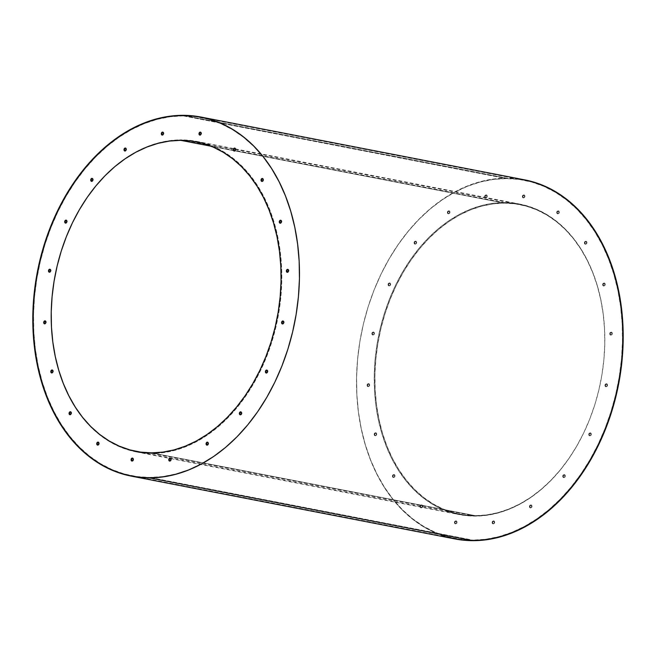 <?xml version="1.0" encoding="UTF-8"?>
<svg xmlns="http://www.w3.org/2000/svg" width="656" height="656" viewBox="0 0 656 656"><rect width="100%" height="100%" fill="white"/><g stroke="black" fill="none" stroke-linecap="round" stroke-linejoin="round"><path stroke-width="0.49" stroke-dasharray="3.28 2.46" d="M524.693 179.867A182.893 131.118 -79 0 0 506.67 178.137L182.958 115.325L506.67 178.137L493.624 179.006L480.545 181.605L467.548 185.927L454.772 191.913L442.333 199.514L430.344 208.649L418.938 219.243L408.212 231.183L398.274 244.36L389.213 258.644L381.12 273.905L374.084 289.977L368.155 306.729L363.399 323.982L359.865 341.579L357.594 359.275L356.585 376.995L356.856 394.543L358.406 411.755L361.218 428.458L365.269 444.497L370.509 459.717L376.905 473.968L384.375 487.121L392.862 499.036L402.284 509.614L412.534 518.732L423.538 526.325L435.174 532.311L447.326 536.624L459.897 539.232L472.746 540.109L149.716 477.429A182.384 130.757 101 0 1 131.749 475.707A182.384 130.757 101 0 1 36.039 284.146A182.384 130.757 101 0 1 183.254 115.891L506.284 178.571A182.384 130.757 -79 0 0 359.062 346.827A182.384 130.757 -79 0 0 454.772 538.387A182.384 130.757 -79 0 0 472.746 540.109L485.752 539.248L498.798 536.649L511.762 532.344L524.505 526.374L536.911 518.789L548.859 509.679L560.24 499.118L570.933 487.203L580.847 474.067L589.883 459.823L597.944 444.604L604.971 428.573L610.884 411.87L615.623 394.666L619.149 377.118L621.429 359.398L622.437 341.686L622.167 324.13L620.617 306.926L617.804 290.214L613.754 274.175L608.514 258.956L602.126 244.704L594.648 231.56L586.161 219.645L576.747 209.067L566.489 199.941L555.484 192.356L543.857 186.37L531.696 182.056L519.134 179.449L506.284 178.571L493.271 179.432L480.225 182.032L467.269 186.337L454.526 192.306L442.119 199.883L430.164 209.002L418.79 219.563L408.089 231.47L398.176 244.614L389.147 258.858L381.079 274.069L374.051 290.108L368.147 306.803L363.399 324.015L359.873 341.563L357.577 359.349L356.561 377.11L356.839 394.707L358.389 411.968L361.21 428.721L365.269 444.801L370.525 460.061L376.938 474.354L384.432 487.539L392.944 499.495L402.382 510.089L412.673 519.24L423.702 526.858L435.363 532.852L447.556 537.182M504.357 203.139A157.661 113.029 -79 0 0 377.093 348.59A157.661 113.029 -79 0 0 459.823 514.181A157.661 113.029 -79 0 0 475.362 515.673L151.643 452.861L475.362 515.673A157.661 113.029 -79 0 0 602.626 370.222A157.661 113.029 -79 0 0 519.888 204.631A157.661 113.029 -79 0 0 504.357 203.139L211.142 146.247L504.357 203.139L515.46 203.893L526.325 206.156L536.829 209.887L546.891 215.053L556.395 221.613L565.267 229.502L573.41 238.645L580.74 248.944L587.202 260.309L592.729 272.634L597.263 285.786L600.757 299.653L603.192 314.093L604.529 328.976L604.766 344.146L603.897 359.463L601.921 374.773L598.871 389.943L594.779 404.818L589.662 419.258L583.594 433.116L576.624 446.269L568.809 458.585L560.24 469.942L550.999 480.233L541.159 489.368L530.827 497.248L520.101 503.8L509.089 508.958L497.888 512.68L486.604 514.927L475.362 515.673L464.251 514.919L453.394 512.664L442.882 508.933L432.829 503.759L423.317 497.199L414.453 489.31L406.31 480.167L398.971 469.868L392.509 458.503L386.983 446.178L382.456 433.026L378.955 419.159L376.528 404.719L375.183 389.844L374.953 374.674L375.822 359.357L377.79 344.039L380.841 328.869L384.941 313.994L390.049 299.554L396.117 285.696L403.096 272.543L410.902 260.227L419.471 248.87L428.721 238.579L438.552 229.444L448.884 221.564L459.61 215.012L470.631 209.854L481.832 206.132L493.107 203.885L504.357 203.139M415.043 244.114A1.517 1.082 101 0 1 414.895 244.098A1.517 1.082 101 0 1 414.1 242.507A1.517 1.082 101 0 1 415.322 241.113L415.666 241.178A1.517 1.082 -79 0 0 414.444 242.581A1.517 1.082 -79 0 0 415.24 244.163A1.517 1.082 -79 0 0 415.396 244.18L414.313 243.671L414.092 242.613L415.322 241.113L416.281 242.613L415.396 244.18A1.517 1.082 -79 0 0 416.617 242.786A1.517 1.082 -79 0 0 415.822 241.195A1.517 1.082 -79 0 0 415.666 241.178L415.322 241.113A1.517 1.082 101 0 1 415.478 241.129A1.517 1.082 101 0 1 416.265 242.72A1.517 1.082 101 0 1 415.043 244.114M448.343 213.782A1.517 1.082 101 0 1 448.196 213.766A1.517 1.082 101 0 1 447.4 212.175A1.517 1.082 101 0 1 448.622 210.781L448.966 210.847A1.517 1.082 -79 0 0 447.745 212.249A1.517 1.082 -79 0 0 448.54 213.831A1.517 1.082 -79 0 0 448.688 213.848L447.605 213.339L447.384 212.282L448.622 210.781L449.573 212.282L448.688 213.848A1.517 1.082 -79 0 0 449.909 212.454A1.517 1.082 -79 0 0 449.114 210.863A1.517 1.082 -79 0 0 448.966 210.847L448.622 210.781A1.517 1.082 101 0 1 448.77 210.797A1.517 1.082 101 0 1 449.565 212.388A1.517 1.082 101 0 1 448.343 213.782M485.653 197.841A1.517 1.082 101 0 1 485.506 197.833A1.517 1.082 101 0 1 484.71 196.242A1.517 1.082 101 0 1 485.932 194.84L486.276 194.914A1.517 1.082 -79 0 0 485.055 196.308A1.517 1.082 -79 0 0 485.85 197.899A1.517 1.082 -79 0 0 485.998 197.915L484.923 197.407L484.702 196.341L485.932 194.84L486.891 196.341L485.998 197.915A1.517 1.082 -79 0 0 487.219 196.513A1.517 1.082 -79 0 0 486.424 194.922A1.517 1.082 -79 0 0 486.276 194.914L485.932 194.84A1.517 1.082 101 0 1 486.08 194.857A1.517 1.082 101 0 1 486.875 196.447A1.517 1.082 101 0 1 485.653 197.841M523.332 197.858A1.517 1.082 101 0 1 523.185 197.85A1.517 1.082 101 0 1 522.389 196.259A1.517 1.082 101 0 1 523.611 194.865L523.955 194.93A1.517 1.082 -79 0 0 522.734 196.324A1.517 1.082 -79 0 0 523.529 197.915A1.517 1.082 -79 0 0 523.677 197.932L522.594 197.423L522.373 196.357L523.611 194.865L524.562 196.365L523.677 197.932A1.517 1.082 -79 0 0 524.898 196.529A1.517 1.082 -79 0 0 524.103 194.947A1.517 1.082 -79 0 0 523.955 194.93L523.611 194.865A1.517 1.082 101 0 1 523.759 194.873A1.517 1.082 101 0 1 524.554 196.464A1.517 1.082 101 0 1 523.332 197.858M557.682 213.831A1.517 1.082 101 0 1 557.534 213.815A1.517 1.082 101 0 1 556.739 212.232A1.517 1.082 101 0 1 557.961 210.83L558.305 210.896A1.517 1.082 -79 0 0 557.083 212.298A1.517 1.082 -79 0 0 557.879 213.889A1.517 1.082 -79 0 0 558.026 213.897L556.952 213.397L556.731 212.331L557.961 210.83L558.92 212.331L558.026 213.897A1.517 1.082 -79 0 0 559.248 212.503A1.517 1.082 -79 0 0 558.453 210.912A1.517 1.082 -79 0 0 558.305 210.896L557.961 210.83A1.517 1.082 101 0 1 558.108 210.847A1.517 1.082 101 0 1 558.904 212.437A1.517 1.082 101 0 1 557.682 213.831M585.349 244.196A1.517 1.082 101 0 1 585.201 244.18A1.517 1.082 101 0 1 584.406 242.589A1.517 1.082 101 0 1 585.628 241.195L585.972 241.26A1.517 1.082 -79 0 0 584.75 242.654A1.517 1.082 -79 0 0 585.546 244.245A1.517 1.082 -79 0 0 585.693 244.262L584.619 243.753L584.389 242.695L585.628 241.195L586.579 242.695L585.693 244.262A1.517 1.082 -79 0 0 586.915 242.868A1.517 1.082 -79 0 0 586.12 241.277A1.517 1.082 -79 0 0 585.972 241.26L585.628 241.195A1.517 1.082 101 0 1 585.775 241.211A1.517 1.082 101 0 1 586.571 242.794A1.517 1.082 101 0 1 585.349 244.196M603.618 285.975A1.517 1.082 101 0 1 603.471 285.959A1.517 1.082 101 0 1 602.675 284.368A1.517 1.082 101 0 1 603.897 282.974L604.242 283.039A1.517 1.082 -79 0 0 603.02 284.433A1.517 1.082 -79 0 0 603.815 286.024A1.517 1.082 -79 0 0 603.963 286.041L602.889 285.532L602.667 284.474L603.897 282.974L604.857 284.474L603.963 286.041A1.517 1.082 -79 0 0 605.185 284.647A1.517 1.082 -79 0 0 604.389 283.056A1.517 1.082 -79 0 0 604.242 283.039L603.897 282.974A1.517 1.082 101 0 1 604.045 282.99A1.517 1.082 101 0 1 604.84 284.573A1.517 1.082 101 0 1 603.618 285.975M389.024 285.877A1.517 1.082 101 0 1 388.877 285.86A1.517 1.082 101 0 1 388.081 284.269A1.517 1.082 101 0 1 389.303 282.875L389.648 282.941A1.517 1.082 -79 0 0 388.426 284.335A1.517 1.082 -79 0 0 389.221 285.926A1.517 1.082 -79 0 0 389.369 285.942L388.295 285.434L388.073 284.376L389.303 282.875L390.263 284.376L389.369 285.942A1.517 1.082 -79 0 0 390.591 284.54A1.517 1.082 -79 0 0 389.795 282.957A1.517 1.082 -79 0 0 389.648 282.941L389.303 282.875A1.517 1.082 101 0 1 389.451 282.884A1.517 1.082 101 0 1 390.246 284.474A1.517 1.082 101 0 1 389.024 285.877M372.829 334.97A1.517 1.082 101 0 1 372.682 334.954A1.517 1.082 101 0 1 371.886 333.363A1.517 1.082 101 0 1 373.108 331.969L373.453 332.034A1.517 1.082 -79 0 0 372.231 333.437A1.517 1.082 -79 0 0 373.026 335.019A1.517 1.082 -79 0 0 373.174 335.036L372.091 334.527L371.87 333.469L373.108 331.969L374.059 333.469L373.174 335.036A1.517 1.082 -79 0 0 374.396 333.642A1.517 1.082 -79 0 0 373.6 332.051A1.517 1.082 -79 0 0 373.453 332.034L373.108 331.969A1.517 1.082 101 0 1 373.256 331.985A1.517 1.082 101 0 1 374.051 333.576A1.517 1.082 101 0 1 372.829 334.97M368.041 386.597A1.517 1.082 101 0 1 367.893 386.581A1.517 1.082 101 0 1 367.098 384.998A1.517 1.082 101 0 1 368.319 383.596L368.664 383.662A1.517 1.082 -79 0 0 367.442 385.064A1.517 1.082 -79 0 0 368.237 386.655A1.517 1.082 -79 0 0 368.385 386.663L367.303 386.163L367.081 385.097L368.319 383.596L369.271 385.097L368.385 386.663A1.517 1.082 -79 0 0 369.607 385.269A1.517 1.082 -79 0 0 368.811 383.678A1.517 1.082 -79 0 0 368.664 383.662L368.319 383.596A1.517 1.082 101 0 1 368.467 383.612A1.517 1.082 101 0 1 369.262 385.203A1.517 1.082 101 0 1 368.041 386.597M375.125 435.707A1.517 1.082 101 0 1 374.978 435.691A1.517 1.082 101 0 1 374.182 434.1A1.517 1.082 101 0 1 375.404 432.706L375.749 432.771A1.517 1.082 -79 0 0 374.527 434.165A1.517 1.082 -79 0 0 375.322 435.756A1.517 1.082 -79 0 0 375.47 435.773L374.396 435.264L374.174 434.206L375.404 432.706L376.364 434.206L375.47 435.773A1.517 1.082 -79 0 0 376.692 434.379A1.517 1.082 -79 0 0 375.896 432.788A1.517 1.082 -79 0 0 375.749 432.771L375.404 432.706A1.517 1.082 101 0 1 375.552 432.722A1.517 1.082 101 0 1 376.347 434.313A1.517 1.082 101 0 1 375.125 435.707M393.395 477.486A1.517 1.082 101 0 1 393.247 477.47A1.517 1.082 101 0 1 392.452 475.879A1.517 1.082 101 0 1 393.674 474.485L394.018 474.55A1.517 1.082 -79 0 0 392.796 475.953A1.517 1.082 -79 0 0 393.592 477.535A1.517 1.082 -79 0 0 393.739 477.552L392.665 477.043L392.444 475.985L393.674 474.485L394.633 475.985L393.739 477.552A1.517 1.082 -79 0 0 394.961 476.158A1.517 1.082 -79 0 0 394.174 474.567A1.517 1.082 -79 0 0 394.018 474.55L393.674 474.485A1.517 1.082 101 0 1 393.821 474.501A1.517 1.082 101 0 1 394.617 476.092A1.517 1.082 101 0 1 393.395 477.486M421.062 507.851A1.517 1.082 101 0 1 420.914 507.834A1.517 1.082 101 0 1 420.119 506.243A1.517 1.082 101 0 1 421.341 504.849L421.685 504.915A1.517 1.082 -79 0 0 420.463 506.309A1.517 1.082 -79 0 0 421.259 507.9A1.517 1.082 -79 0 0 421.406 507.916L420.332 507.408L420.111 506.342L421.341 504.849L422.3 506.35L421.406 507.916A1.517 1.082 -79 0 0 422.628 506.514A1.517 1.082 -79 0 0 421.833 504.931A1.517 1.082 -79 0 0 421.685 504.915L421.341 504.849A1.517 1.082 101 0 1 421.488 504.858A1.517 1.082 101 0 1 422.284 506.448A1.517 1.082 101 0 1 421.062 507.851M455.412 523.816A1.517 1.082 101 0 1 455.264 523.8A1.517 1.082 101 0 1 454.469 522.217A1.517 1.082 101 0 1 455.69 520.815L456.035 520.88A1.517 1.082 -79 0 0 454.821 522.283A1.517 1.082 -79 0 0 455.608 523.873A1.517 1.082 -79 0 0 455.764 523.882L454.682 523.381L454.46 522.315L455.69 520.815L456.65 522.315L455.764 523.882A1.517 1.082 -79 0 0 456.986 522.488A1.517 1.082 -79 0 0 456.191 520.897A1.517 1.082 -79 0 0 456.035 520.88L455.69 520.815A1.517 1.082 101 0 1 455.846 520.831A1.517 1.082 101 0 1 456.633 522.422A1.517 1.082 101 0 1 455.412 523.816M493.091 523.832A1.517 1.082 101 0 1 492.943 523.824A1.517 1.082 101 0 1 492.148 522.233A1.517 1.082 101 0 1 493.369 520.831L493.714 520.905A1.517 1.082 -79 0 0 492.492 522.299A1.517 1.082 -79 0 0 493.287 523.89A1.517 1.082 -79 0 0 493.435 523.898L492.361 523.398L492.139 522.332L493.369 520.831L494.329 522.332L493.435 523.898A1.517 1.082 -79 0 0 494.657 522.504A1.517 1.082 -79 0 0 493.861 520.913A1.517 1.082 -79 0 0 493.714 520.905L493.369 520.831A1.517 1.082 101 0 1 493.517 520.848A1.517 1.082 101 0 1 494.312 522.438A1.517 1.082 101 0 1 493.091 523.832M530.401 507.9A1.517 1.082 101 0 1 530.253 507.883A1.517 1.082 101 0 1 529.458 506.293A1.517 1.082 101 0 1 530.679 504.899L531.024 504.964A1.517 1.082 -79 0 0 529.802 506.358A1.517 1.082 -79 0 0 530.597 507.949A1.517 1.082 -79 0 0 530.753 507.965L529.671 507.457L529.449 506.399L530.679 504.899L531.639 506.399L530.753 507.965A1.517 1.082 -79 0 0 531.967 506.571A1.517 1.082 -79 0 0 531.18 504.981A1.517 1.082 -79 0 0 531.024 504.964L530.679 504.899A1.517 1.082 101 0 1 530.835 504.915A1.517 1.082 101 0 1 531.622 506.498A1.517 1.082 101 0 1 530.401 507.9M563.701 477.568A1.517 1.082 101 0 1 563.553 477.552A1.517 1.082 101 0 1 562.758 475.961A1.517 1.082 101 0 1 563.98 474.567L564.324 474.632A1.517 1.082 -79 0 0 563.102 476.026A1.517 1.082 -79 0 0 563.898 477.617A1.517 1.082 -79 0 0 564.045 477.634L562.963 477.125L562.741 476.067L563.98 474.567L564.931 476.067L564.045 477.634A1.517 1.082 -79 0 0 565.267 476.231A1.517 1.082 -79 0 0 564.472 474.649A1.517 1.082 -79 0 0 564.324 474.632L563.98 474.567A1.517 1.082 101 0 1 564.127 474.575A1.517 1.082 101 0 1 564.923 476.166A1.517 1.082 101 0 1 563.701 477.568M589.719 435.805A1.517 1.082 101 0 1 589.572 435.789A1.517 1.082 101 0 1 588.776 434.198A1.517 1.082 101 0 1 589.998 432.804L590.343 432.87A1.517 1.082 -79 0 0 589.121 434.272A1.517 1.082 -79 0 0 589.916 435.863A1.517 1.082 -79 0 0 590.064 435.871L588.99 435.363L588.768 434.305L589.998 432.804L590.958 434.305L590.064 435.871A1.517 1.082 -79 0 0 591.286 434.477A1.517 1.082 -79 0 0 590.49 432.886A1.517 1.082 -79 0 0 590.343 432.87L589.998 432.804A1.517 1.082 101 0 1 590.146 432.821A1.517 1.082 101 0 1 590.941 434.411A1.517 1.082 101 0 1 589.719 435.805M605.914 386.712A1.517 1.082 101 0 1 605.767 386.696A1.517 1.082 101 0 1 604.971 385.105A1.517 1.082 101 0 1 606.193 383.711L606.538 383.776A1.517 1.082 -79 0 0 605.316 385.17A1.517 1.082 -79 0 0 606.111 386.761A1.517 1.082 -79 0 0 606.267 386.778L605.185 386.269L604.963 385.211L606.193 383.711L607.153 385.211L606.267 386.778A1.517 1.082 -79 0 0 607.489 385.384A1.517 1.082 -79 0 0 606.693 383.793A1.517 1.082 -79 0 0 606.538 383.776L606.193 383.711A1.517 1.082 101 0 1 606.349 383.727A1.517 1.082 101 0 1 607.136 385.31A1.517 1.082 101 0 1 605.914 386.712M610.703 335.077A1.517 1.082 101 0 1 610.556 335.068A1.517 1.082 101 0 1 609.76 333.478A1.517 1.082 101 0 1 610.982 332.084L611.335 332.149A1.517 1.082 -79 0 0 610.113 333.543A1.517 1.082 -79 0 0 610.9 335.134A1.517 1.082 -79 0 0 611.056 335.15L609.973 334.642L609.752 333.576L610.982 332.084L611.941 333.584L611.056 335.15A1.517 1.082 -79 0 0 612.278 333.748A1.517 1.082 -79 0 0 611.482 332.157A1.517 1.082 -79 0 0 611.335 332.149L610.982 332.084A1.517 1.082 101 0 1 611.138 332.092A1.517 1.082 101 0 1 611.925 333.683A1.517 1.082 101 0 1 610.703 335.077M91.701 181.368A1.517 1.082 -79 0 0 91.873 181.425A1.517 1.082 -79 0 0 92.02 181.433L91.61 181.318M92.299 178.432A1.517 1.082 -79 0 0 92.275 178.432L93.259 179.933L92.02 181.433A1.517 1.082 -79 0 0 93.242 180.039A1.517 1.082 -79 0 0 92.447 178.448A1.517 1.082 -79 0 0 92.299 178.432L91.873 178.547M125.001 151.036A1.517 1.082 -79 0 0 125.165 151.085A1.517 1.082 -79 0 0 125.321 151.101L124.911 150.987M125.599 148.1A1.517 1.082 -79 0 0 125.567 148.1L126.551 149.601L125.321 151.101A1.517 1.082 -79 0 0 126.542 149.707A1.517 1.082 -79 0 0 125.747 148.117A1.517 1.082 -79 0 0 125.599 148.1L125.165 148.215M162.311 135.095A1.517 1.082 -79 0 0 162.483 135.152A1.517 1.082 -79 0 0 162.631 135.169L162.221 135.054M162.909 132.168A1.517 1.082 -79 0 0 162.885 132.168L163.861 133.668L162.631 135.169A1.517 1.082 -79 0 0 163.852 133.767A1.517 1.082 -79 0 0 163.057 132.176A1.517 1.082 -79 0 0 162.909 132.168L162.483 132.282M199.99 135.111A1.517 1.082 -79 0 0 200.154 135.169A1.517 1.082 -79 0 0 200.31 135.185L199.9 135.07M200.588 132.184A1.517 1.082 -79 0 0 200.556 132.184L201.54 133.685L200.31 135.185A1.517 1.082 -79 0 0 201.531 133.783A1.517 1.082 -79 0 0 200.736 132.2A1.517 1.082 -79 0 0 200.588 132.184L200.154 132.299M234.34 151.085A1.517 1.082 -79 0 0 234.512 151.142A1.517 1.082 -79 0 0 234.659 151.151L234.249 151.036M234.504 148.264L234.938 148.149A1.517 1.082 -79 0 0 234.914 148.158M262.17 178.629L262.605 178.514A1.517 1.082 -79 0 0 262.572 178.514L263.556 180.015L263.138 181.072L261.982 181.45A1.517 1.082 -79 0 0 262.179 181.499A1.517 1.082 -79 0 0 262.326 181.515L261.916 181.4M280.276 223.229A1.517 1.082 -79 0 0 280.448 223.278A1.517 1.082 -79 0 0 280.596 223.294L280.186 223.179M280.44 220.408L280.875 220.293A1.517 1.082 -79 0 0 280.85 220.293M65.682 223.13A1.517 1.082 -79 0 0 65.854 223.179A1.517 1.082 -79 0 0 66.002 223.196L65.592 223.081M65.854 220.309L66.281 220.195A1.517 1.082 -79 0 0 66.256 220.195M49.487 272.224A1.517 1.082 -79 0 0 49.651 272.273A1.517 1.082 -79 0 0 49.807 272.289L49.069 271.855M49.651 269.403L50.086 269.288A1.517 1.082 -79 0 0 50.053 269.288M44.698 323.851A1.517 1.082 -79 0 0 44.862 323.908A1.517 1.082 -79 0 0 45.018 323.916L44.28 323.482M44.862 321.03L45.297 320.923A1.517 1.082 -79 0 0 45.264 320.923M51.783 372.961A1.517 1.082 -79 0 0 51.955 373.01A1.517 1.082 -79 0 0 52.103 373.026L51.693 372.911M51.947 370.14L52.382 370.025A1.517 1.082 -79 0 0 52.357 370.025M70.053 414.74A1.517 1.082 -79 0 0 70.225 414.789A1.517 1.082 -79 0 0 70.372 414.805L69.962 414.69M70.651 411.804A1.517 1.082 -79 0 0 70.627 411.804L71.611 413.305L70.372 414.805A1.517 1.082 -79 0 0 71.594 413.411A1.517 1.082 -79 0 0 70.799 411.82A1.517 1.082 -79 0 0 70.651 411.804L70.225 411.919M97.883 442.283L99.048 442.603L99.269 443.669L98.851 444.727L97.695 445.104A1.517 1.082 -79 0 0 97.892 445.153A1.517 1.082 -79 0 0 98.039 445.17L97.629 445.055M97.695 445.104L98.039 445.17A1.517 1.082 -79 0 0 99.261 443.768A1.517 1.082 -79 0 0 98.466 442.185A1.517 1.082 -79 0 0 98.318 442.169A1.517 1.082 -79 0 0 98.293 442.169M132.241 458.249L132.668 458.142A1.517 1.082 -79 0 0 132.643 458.142L133.627 459.643L133.209 460.701L132.045 461.07A1.517 1.082 -79 0 0 132.241 461.127A1.517 1.082 -79 0 0 132.389 461.135L131.659 460.701M170.289 458.142L171.298 459.659L170.88 460.717L169.724 461.086A1.517 1.082 -79 0 0 169.92 461.143A1.517 1.082 -79 0 0 170.068 461.16L169.33 460.717M169.912 458.273L170.347 458.159A1.517 1.082 -79 0 0 170.314 458.159M207.23 442.333L207.657 442.218A1.517 1.082 -79 0 0 207.632 442.218L208.616 443.718L208.198 444.776L207.034 445.153A1.517 1.082 -79 0 0 207.23 445.203A1.517 1.082 -79 0 0 207.378 445.219L206.968 445.104M240.522 412.001L240.957 411.886A1.517 1.082 -79 0 0 240.924 411.886L241.908 413.387L241.49 414.444L240.334 414.822A1.517 1.082 -79 0 0 240.522 414.871A1.517 1.082 -79 0 0 240.678 414.887L240.268 414.772M266.377 373.059A1.517 1.082 -79 0 0 266.549 373.116A1.517 1.082 -79 0 0 266.697 373.125L266.287 373.01M266.541 370.238L266.976 370.123A1.517 1.082 -79 0 0 266.943 370.123M282.572 323.966A1.517 1.082 -79 0 0 282.744 324.015A1.517 1.082 -79 0 0 282.892 324.031L282.482 323.916M282.744 321.145L283.171 321.03A1.517 1.082 -79 0 0 283.146 321.03M287.361 272.33A1.517 1.082 -79 0 0 287.533 272.388A1.517 1.082 -79 0 0 287.681 272.404L287.271 272.289M287.959 269.403A1.517 1.082 -79 0 0 287.935 269.403L288.919 270.903L287.681 272.404A1.517 1.082 -79 0 0 288.902 271.002A1.517 1.082 -79 0 0 288.107 269.419A1.517 1.082 -79 0 0 287.959 269.403L287.533 269.518M151.946 453.427L474.969 516.108A158.17 113.39 -79 0 0 602.643 370.189A158.17 113.39 -79 0 0 519.642 204.065A158.17 113.39 -79 0 0 504.054 202.573L181.031 139.892A158.17 113.39 101 0 1 196.62 141.384A158.17 113.39 101 0 1 279.612 307.516A158.17 113.39 101 0 1 151.946 453.427A158.17 113.39 101 0 1 136.358 451.935A158.17 113.39 101 0 1 53.357 285.811A158.17 113.39 101 0 1 181.031 139.892L504.054 202.573A158.17 113.39 -79 0 0 376.388 348.484A158.17 113.39 -79 0 0 459.38 514.616A158.17 113.39 -79 0 0 474.969 516.108L151.946 453.427L140.802 452.665L129.904 450.401L119.359 446.662L109.273 441.472L99.737 434.895L90.84 426.982L82.672 417.806L75.309 407.474L68.831 396.068L63.288 383.711L58.737 370.517L55.227 356.602L52.792 342.12L51.447 327.188L51.209 311.977L52.086 296.61L54.063 281.244L57.121 266.024L61.238 251.1L66.363 236.619L72.447 222.712L79.45 209.518L87.281 197.169L95.874 185.771L105.157 175.447L115.021 166.288L125.386 158.383L136.145 151.807L147.198 146.624L158.432 142.893L169.748 140.646L181.031 139.892L192.175 140.655L203.073 142.918L213.61 146.657L223.704 151.848L233.241 158.432L242.138 166.345L250.305 175.513L257.669 185.845L264.147 197.251L269.69 209.608L274.233 222.81L277.742 236.718L280.186 251.207L281.531 266.131L281.76 281.35L280.891 296.717L278.915 312.076L275.856 327.295L271.74 342.219L266.615 356.7L260.522 370.607L253.528 383.801L245.697 396.15L237.095 407.548L227.821 417.88L217.956 427.04L207.591 434.944L196.833 441.513L185.779 446.695L174.545 450.426L163.229 452.681L151.946 453.427M504.054 202.573L515.198 203.335L526.096 205.599L536.641 209.338L546.727 214.528L556.263 221.105L565.16 229.018L573.328 238.194L580.691 248.526L587.169 259.932L592.712 272.289L597.263 285.483L600.773 299.398L603.208 313.88L604.553 328.812L604.791 344.023L603.914 359.39L601.937 374.756L598.879 389.976L594.762 404.9L589.637 419.381L583.553 433.288L576.55 446.482L568.719 458.831L560.126 470.229L550.843 480.553L540.979 489.712L530.614 497.617L519.855 504.193L508.802 509.376L497.568 513.107L486.252 515.354L474.969 516.108L463.825 515.345L452.927 513.082L442.39 509.343L432.296 504.152L422.759 497.568L413.862 489.655L405.695 480.487L398.331 470.155L391.853 458.749L386.31 446.392L381.767 433.19L378.258 419.282L375.814 404.793L374.469 389.869L374.24 374.65L375.109 359.283L377.085 343.924L380.144 328.705L384.26 313.781L389.385 299.3L395.478 285.393L402.472 272.199L410.303 259.85L418.905 248.452L428.179 238.12L438.044 228.96L448.409 221.056L459.167 214.487L470.221 209.305L481.455 205.574L492.771 203.319L504.054 202.573M183.254 115.891L170.248 116.752L157.202 119.351L144.238 123.656L131.495 129.626L119.089 137.211L107.141 146.321L95.76 156.882L85.067 168.797L75.153 181.933L66.117 196.177L58.056 211.396L51.029 227.427L45.116 244.13L40.377 261.334L36.851 278.882L34.571 296.602L33.563 314.314L33.833 331.87L35.383 349.074L38.196 365.786L42.246 381.825L47.486 397.044L53.874 411.296L61.352 424.44L69.839 436.355L79.253 446.933L89.511 456.059L100.516 463.644L112.143 469.63L124.304 473.944L136.866 476.551L149.716 477.429L162.729 476.568L175.775 473.968L188.731 469.663L201.474 463.694L213.881 456.117L225.836 446.998L237.21 436.437L247.911 424.53L257.824 411.386L266.853 397.142L274.921 381.931L281.949 365.892L287.853 349.197L292.601 331.985L296.127 314.437L298.406 296.725L299.415 279.005L299.144 261.457L297.594 244.245L294.782 227.542L290.731 211.503L285.491 196.283L279.095 182.032L271.625 168.879L263.138 156.964L253.716 146.386L243.466 137.268L232.462 129.675L220.826 123.689L208.674 119.376L196.103 116.768L183.254 115.891A182.384 130.757 101 0 1 201.228 117.613A182.384 130.757 101 0 1 296.938 309.173A182.384 130.757 101 0 1 149.716 477.429L472.746 540.109A182.384 130.757 -79 0 0 619.961 371.854A182.384 130.757 -79 0 0 524.251 180.293A182.384 130.757 -79 0 0 506.284 178.571L183.254 115.891M234.938 148.149L235.889 149.658L234.659 151.151A1.517 1.082 -79 0 0 235.881 149.757A1.517 1.082 -79 0 0 235.086 148.166A1.517 1.082 -79 0 0 234.938 148.149M280.875 220.293L281.826 221.794L280.596 223.294A1.517 1.082 -79 0 0 281.818 221.9A1.517 1.082 -79 0 0 281.022 220.309A1.517 1.082 -79 0 0 280.875 220.293M66.281 220.195L67.232 221.695L66.002 223.196A1.517 1.082 -79 0 0 67.224 221.802A1.517 1.082 -79 0 0 66.428 220.211A1.517 1.082 -79 0 0 66.281 220.195M50.086 269.288L51.037 270.789L49.807 272.289A1.517 1.082 -79 0 0 51.029 270.895A1.517 1.082 -79 0 0 50.233 269.304A1.517 1.082 -79 0 0 50.086 269.288M45.297 320.923L46.248 322.424L45.018 323.916A1.517 1.082 -79 0 0 46.24 322.522A1.517 1.082 -79 0 0 45.444 320.932A1.517 1.082 -79 0 0 45.297 320.923M52.382 370.025L53.333 371.526L52.103 373.026A1.517 1.082 -79 0 0 53.325 371.632A1.517 1.082 -79 0 0 52.529 370.041A1.517 1.082 -79 0 0 52.382 370.025M266.976 370.123L267.927 371.624L266.697 373.125A1.517 1.082 -79 0 0 267.919 371.731A1.517 1.082 -79 0 0 267.123 370.14A1.517 1.082 -79 0 0 266.976 370.123M283.171 321.03L284.13 322.531L282.892 324.031A1.517 1.082 -79 0 0 284.114 322.637A1.517 1.082 -79 0 0 283.318 321.046A1.517 1.082 -79 0 0 283.171 321.03M240.334 414.822L240.678 414.887A1.517 1.082 -79 0 0 241.9 413.493A1.517 1.082 -79 0 0 241.105 411.902A1.517 1.082 -79 0 0 240.957 411.886L240.9 411.878M207.034 445.153L207.378 445.219A1.517 1.082 -79 0 0 208.6 443.825A1.517 1.082 -79 0 0 207.804 442.234A1.517 1.082 -79 0 0 207.657 442.218L207.608 442.21M169.724 461.086L170.068 461.16A1.517 1.082 -79 0 0 171.29 459.758A1.517 1.082 -79 0 0 170.494 458.167A1.517 1.082 -79 0 0 170.347 458.159L170.298 458.142M132.045 461.07L132.389 461.135A1.517 1.082 -79 0 0 133.611 459.741A1.517 1.082 -79 0 0 132.815 458.15A1.517 1.082 -79 0 0 132.668 458.142L132.619 458.126M261.982 181.45L262.326 181.515A1.517 1.082 -79 0 0 263.548 180.121A1.517 1.082 -79 0 0 262.753 178.53A1.517 1.082 -79 0 0 262.605 178.514L262.548 178.506M524.546 179.834L506.67 178.137A182.893 131.118 -79 0 0 359.045 346.86A182.893 131.118 -79 0 0 455.018 538.945M415.396 244.18L414.436 242.679L415.666 241.178L416.626 242.679L415.396 244.18M448.688 213.848L447.728 212.347L448.966 210.847L449.926 212.347L448.688 213.848M485.998 197.915L485.046 196.415L486.276 194.914L487.236 196.415L485.998 197.915M523.677 197.932L522.717 196.431L523.955 194.93L524.907 196.431L523.677 197.932M558.026 213.897L557.075 212.396L558.305 210.896L559.265 212.396L558.026 213.897M585.693 244.262L584.742 242.761L585.972 241.26L586.931 242.761L585.693 244.262M603.963 286.041L603.012 284.54L604.242 283.039L605.201 284.54L603.963 286.041M389.369 285.942L388.418 284.442L389.648 282.941L390.607 284.442L389.369 285.942M373.174 335.036L372.214 333.535L373.453 332.034L374.404 333.535L373.174 335.036M368.385 386.663L367.426 385.162L368.664 383.662L369.615 385.162L368.385 386.663M375.47 435.773L374.519 434.272L375.749 432.771L376.708 434.272L375.47 435.773M393.739 477.552L392.788 476.051L394.018 474.55L394.978 476.051L393.739 477.552M421.406 507.916L420.455 506.416L421.685 504.915L422.644 506.416L421.406 507.916M455.764 523.882L454.805 522.381L456.035 520.88L456.994 522.381L455.764 523.882M493.435 523.898L492.484 522.397L493.714 520.905L494.673 522.406L493.435 523.898M530.753 507.965L529.794 506.465L531.024 504.964L531.983 506.465L530.753 507.965M564.045 477.634L563.086 476.133L564.324 474.632L565.275 476.133L564.045 477.634M590.064 435.871L589.113 434.37L590.343 432.87L591.302 434.37L590.064 435.871M606.267 386.778L605.308 385.277L606.538 383.776L607.497 385.277L606.267 386.778M611.056 335.15L610.096 333.65L611.335 332.149L612.286 333.65L611.056 335.15M459.823 514.181L136.112 451.369M454.772 538.387L131.749 475.707M196.62 141.384L234.069 148.658M235.496 148.937L519.642 204.065M136.358 451.935L169.715 458.405M170.781 458.61L459.38 514.616M524.251 180.293L201.228 117.613M519.888 204.631L196.177 141.819"/><path stroke-width="0.98" d="M447.556 537.182L460.159 539.798L473.042 540.675L149.33 477.863A182.893 131.118 101 0 1 131.307 476.133A182.893 131.118 101 0 1 35.334 284.048A182.893 131.118 101 0 1 182.958 115.325L169.912 116.194L156.825 118.793L143.836 123.115L131.052 129.101L118.613 136.702L106.633 145.837L95.227 156.431L84.493 168.371L74.554 181.548L65.493 195.832L57.408 211.093L50.364 227.165L44.436 243.917L39.68 261.17L36.146 278.767L33.858 296.528L32.849 314.298L33.12 331.895L34.678 349.156L37.499 365.909L41.549 381.989L46.814 397.249L53.218 411.542L60.713 424.727L69.224 436.675L78.671 447.277L88.954 456.428L99.983 464.038L111.651 470.04L123.845 474.37L136.44 476.986L149.33 477.863L473.042 540.675A182.893 131.118 -79 0 0 620.666 371.952A182.893 131.118 -79 0 0 524.693 179.867L200.982 117.055A182.893 131.118 101 0 1 296.955 309.14A182.893 131.118 101 0 1 149.33 477.863L162.376 476.994L175.455 474.395L188.452 470.073L201.228 464.087L213.667 456.486L225.656 447.351L237.062 436.757L247.788 424.817L257.726 411.64L266.787 397.356L274.88 382.095L281.916 366.023L287.845 349.271L292.601 332.018L296.135 314.421L298.423 296.651L299.439 278.89L299.161 261.293L297.611 244.032L294.79 227.279L290.731 211.199L285.475 195.939L279.062 181.646L271.568 168.461L263.056 156.505L253.618 145.911L243.327 136.76L232.298 129.142L220.637 123.148L208.444 118.818L195.841 116.202L182.958 115.325A182.893 131.118 101 0 1 200.982 117.055M180.638 140.327L211.142 146.247L180.638 140.327A157.661 113.029 101 0 1 196.177 141.819A157.661 113.029 101 0 1 278.907 307.41A157.661 113.029 101 0 1 151.643 452.861A157.661 113.029 101 0 1 136.112 451.369A157.661 113.029 101 0 1 53.374 285.778A157.661 113.029 101 0 1 180.638 140.327L191.749 141.081L202.606 143.336L213.118 147.067L223.171 152.241L232.683 158.801L241.547 166.69L249.69 175.833L257.029 186.132L263.491 197.497L269.017 209.822L273.544 222.974L277.045 236.841L279.472 251.281L280.817 266.156L281.047 281.326L280.178 296.643L278.21 311.961L275.159 327.131L271.059 342.006L265.951 356.446L259.883 370.304L252.904 383.457L245.098 395.773L236.529 407.13L227.279 417.421L217.448 426.556L207.116 434.436L196.39 440.988L185.369 446.146L174.168 449.868L162.893 452.115L151.643 452.861L140.54 452.107L129.675 449.844L119.171 446.113L109.109 440.947L99.605 434.387L90.733 426.498L82.59 417.355L75.26 407.056L68.798 395.691L63.271 383.366L58.737 370.214L55.243 356.347L52.808 341.907L51.471 327.024L51.234 311.854L52.103 296.537L54.079 281.227L57.129 266.057L61.221 251.182L66.338 236.742L72.406 222.884L79.376 209.731L87.191 197.415L95.76 186.058L105.001 175.767L114.841 166.632L125.173 158.752L135.899 152.2L146.911 147.042L158.112 143.32L169.396 141.073L180.638 140.327M91.676 181.368A1.517 1.082 101 0 1 91.528 181.351A1.517 1.082 101 0 1 90.733 179.769A1.517 1.082 101 0 1 91.955 178.366L91.955 178.366A1.517 1.082 101 0 1 92.102 178.383A1.517 1.082 101 0 1 92.898 179.974A1.517 1.082 101 0 1 91.676 181.368L90.725 179.867L91.955 178.366L92.914 179.867L91.676 181.368M91.61 181.318L91.2 179.359L92.299 178.432A1.517 1.082 -79 0 0 91.094 179.728A1.517 1.082 -79 0 0 91.701 181.368M124.976 151.036A1.517 1.082 101 0 1 124.82 151.019A1.517 1.082 101 0 1 124.033 149.429A1.517 1.082 101 0 1 125.247 148.035L125.247 148.035A1.517 1.082 101 0 1 125.403 148.051A1.517 1.082 101 0 1 126.198 149.642A1.517 1.082 101 0 1 124.976 151.036L124.017 149.535L125.247 148.035L126.206 149.535L124.976 151.036M124.911 150.987L124.361 149.601L125.599 148.1A1.517 1.082 -79 0 0 124.394 149.396A1.517 1.082 -79 0 0 125.001 151.036M162.286 135.095A1.517 1.082 101 0 1 162.139 135.087A1.517 1.082 101 0 1 161.343 133.496A1.517 1.082 101 0 1 162.565 132.102L162.565 132.102A1.517 1.082 101 0 1 162.713 132.11A1.517 1.082 101 0 1 163.508 133.701A1.517 1.082 101 0 1 162.286 135.095L161.327 133.594L162.565 132.102L163.516 133.603L162.286 135.095M162.221 135.054L161.671 133.668L162.909 132.168A1.517 1.082 -79 0 0 161.704 133.455A1.517 1.082 -79 0 0 162.311 135.095M199.965 135.12A1.517 1.082 101 0 1 199.809 135.103A1.517 1.082 101 0 1 199.014 133.512A1.517 1.082 101 0 1 200.236 132.118L200.236 132.118A1.517 1.082 101 0 1 200.392 132.127A1.517 1.082 101 0 1 201.179 133.717A1.517 1.082 101 0 1 199.965 135.12L199.006 133.619L200.236 132.118L201.195 133.619L199.965 135.12M199.9 135.07L199.35 133.685L200.588 132.184A1.517 1.082 -79 0 0 199.383 133.48A1.517 1.082 -79 0 0 199.99 135.111M234.315 151.085A1.517 1.082 101 0 1 234.167 151.069A1.517 1.082 101 0 1 233.372 149.486A1.517 1.082 101 0 1 234.594 148.084L234.594 148.084A1.517 1.082 101 0 1 234.741 148.1A1.517 1.082 101 0 1 235.537 149.691A1.517 1.082 101 0 1 234.315 151.085L233.356 149.584L234.594 148.084L235.545 149.584L234.315 151.085M234.914 148.158A1.517 1.082 -79 0 0 233.733 149.445A1.517 1.082 -79 0 0 234.34 151.085M261.982 181.45A1.517 1.082 101 0 1 261.826 181.433A1.517 1.082 101 0 1 261.039 179.842A1.517 1.082 101 0 1 262.261 178.448L262.548 178.506A1.517 1.082 -79 0 0 261.4 179.81A1.517 1.082 -79 0 0 262.006 181.45L261.022 179.949L262.261 178.448A1.517 1.082 101 0 1 262.408 178.465A1.517 1.082 101 0 1 263.204 180.047A1.517 1.082 101 0 1 261.982 181.45L263.212 179.949L262.548 178.506M280.251 223.229A1.517 1.082 101 0 1 280.104 223.212A1.517 1.082 101 0 1 279.308 221.621A1.517 1.082 101 0 1 280.53 220.227L280.53 220.227A1.517 1.082 101 0 1 280.678 220.244A1.517 1.082 101 0 1 281.473 221.835A1.517 1.082 101 0 1 280.251 223.229L279.292 221.728L280.53 220.227L281.481 221.728L280.251 223.229M280.85 220.293A1.517 1.082 -79 0 0 279.669 221.589A1.517 1.082 -79 0 0 280.276 223.229M65.657 223.13A1.517 1.082 101 0 1 65.51 223.114A1.517 1.082 101 0 1 64.714 221.523A1.517 1.082 101 0 1 65.936 220.129L65.936 220.129A1.517 1.082 101 0 1 66.084 220.137A1.517 1.082 101 0 1 66.879 221.728A1.517 1.082 101 0 1 65.657 223.13L64.698 221.63L65.936 220.129L66.887 221.63L65.657 223.13M66.256 220.195A1.517 1.082 -79 0 0 65.075 221.49A1.517 1.082 -79 0 0 65.682 223.13M49.462 272.224A1.517 1.082 101 0 1 49.307 272.207A1.517 1.082 101 0 1 48.511 270.616A1.517 1.082 101 0 1 49.733 269.222L49.733 269.222A1.517 1.082 101 0 1 49.889 269.239A1.517 1.082 101 0 1 50.684 270.83A1.517 1.082 101 0 1 49.462 272.224L48.503 270.723L49.733 269.222L50.692 270.723L49.462 272.224M50.053 269.288A1.517 1.082 -79 0 0 48.88 270.584A1.517 1.082 -79 0 0 49.487 272.224M44.665 323.851A1.517 1.082 101 0 1 44.518 323.843A1.517 1.082 101 0 1 43.722 322.252A1.517 1.082 101 0 1 44.944 320.85L44.944 320.85A1.517 1.082 101 0 1 45.1 320.866A1.517 1.082 101 0 1 45.887 322.457A1.517 1.082 101 0 1 44.665 323.851L43.714 322.35L44.944 320.85L45.904 322.35L44.665 323.851M45.264 320.923A1.517 1.082 -79 0 0 44.091 322.211A1.517 1.082 -79 0 0 44.698 323.851M51.758 372.961A1.517 1.082 101 0 1 51.611 372.944A1.517 1.082 101 0 1 50.815 371.353A1.517 1.082 101 0 1 52.037 369.959L52.037 369.959A1.517 1.082 101 0 1 52.185 369.976A1.517 1.082 101 0 1 52.98 371.567A1.517 1.082 101 0 1 51.758 372.961L50.799 371.46L52.037 369.959L52.988 371.46L51.758 372.961M52.357 370.025A1.517 1.082 -79 0 0 51.176 371.321A1.517 1.082 -79 0 0 51.783 372.961M70.028 414.74A1.517 1.082 101 0 1 69.88 414.723A1.517 1.082 101 0 1 69.085 413.132A1.517 1.082 101 0 1 70.307 411.738L70.307 411.738A1.517 1.082 101 0 1 70.454 411.755A1.517 1.082 101 0 1 71.25 413.346A1.517 1.082 101 0 1 70.028 414.74L69.069 413.239L70.307 411.738L71.258 413.239L70.028 414.74M69.962 414.69L69.552 412.731L70.651 411.804A1.517 1.082 -79 0 0 69.446 413.1A1.517 1.082 -79 0 0 70.053 414.74M97.695 445.104A1.517 1.082 101 0 1 97.547 445.088A1.517 1.082 101 0 1 96.752 443.497A1.517 1.082 101 0 1 97.974 442.103L97.974 442.103A1.517 1.082 101 0 1 98.121 442.111A1.517 1.082 101 0 1 98.917 443.702A1.517 1.082 101 0 1 97.695 445.104L96.735 443.604L97.974 442.103L98.925 443.604L97.695 445.104A1.517 1.082 -79 0 1 97.113 443.464A1.517 1.082 -79 0 1 98.293 442.169M132.045 461.07A1.517 1.082 101 0 1 131.897 461.053A1.517 1.082 101 0 1 131.102 459.471A1.517 1.082 101 0 1 132.323 458.068L132.619 458.126A1.517 1.082 -79 0 0 131.462 459.43A1.517 1.082 -79 0 0 132.069 461.07L131.093 459.569L132.323 458.068A1.517 1.082 101 0 1 132.471 458.085A1.517 1.082 101 0 1 133.266 459.676A1.517 1.082 101 0 1 132.045 461.07L133.283 459.569L132.619 458.126M170.314 458.159A1.517 1.082 -79 0 0 169.141 459.446A1.517 1.082 -79 0 0 169.748 461.086A1.517 1.082 101 0 1 169.576 461.078A1.517 1.082 101 0 1 168.781 459.487A1.517 1.082 101 0 1 170.002 458.085L170.289 458.142M207.034 445.153A1.517 1.082 101 0 1 206.886 445.137A1.517 1.082 101 0 1 206.091 443.546A1.517 1.082 101 0 1 207.312 442.152L207.608 442.21A1.517 1.082 -79 0 0 206.451 443.513A1.517 1.082 -79 0 0 207.058 445.153L206.074 443.653L207.312 442.152A1.517 1.082 101 0 1 207.46 442.169A1.517 1.082 101 0 1 208.255 443.751A1.517 1.082 101 0 1 207.034 445.153L208.272 443.653L207.608 442.21M240.334 414.822A1.517 1.082 101 0 1 240.178 414.805A1.517 1.082 101 0 1 239.383 413.214A1.517 1.082 101 0 1 240.604 411.82L240.9 411.878A1.517 1.082 -79 0 0 239.752 413.182A1.517 1.082 -79 0 0 240.358 414.822L239.374 413.321L240.604 411.82A1.517 1.082 101 0 1 240.76 411.837A1.517 1.082 101 0 1 241.556 413.419A1.517 1.082 101 0 1 240.334 414.822L241.564 413.321L240.9 411.878M266.352 373.059A1.517 1.082 101 0 1 266.205 373.043A1.517 1.082 101 0 1 265.409 371.46A1.517 1.082 101 0 1 266.631 370.058L266.631 370.058A1.517 1.082 101 0 1 266.779 370.074A1.517 1.082 101 0 1 267.574 371.665A1.517 1.082 101 0 1 266.352 373.059L265.393 371.558L266.631 370.058L267.582 371.558L266.352 373.059M266.943 370.123A1.517 1.082 -79 0 0 265.77 371.419A1.517 1.082 -79 0 0 266.377 373.059M282.547 323.966A1.517 1.082 101 0 1 282.4 323.949A1.517 1.082 101 0 1 281.604 322.358A1.517 1.082 101 0 1 282.826 320.964L282.826 320.964A1.517 1.082 101 0 1 282.974 320.981A1.517 1.082 101 0 1 283.769 322.563A1.517 1.082 101 0 1 282.547 323.966L281.596 322.465L282.826 320.964L283.786 322.465L282.547 323.966M283.146 321.03A1.517 1.082 -79 0 0 281.965 322.326A1.517 1.082 -79 0 0 282.572 323.966M287.336 272.338A1.517 1.082 101 0 1 287.189 272.322A1.517 1.082 101 0 1 286.393 270.731A1.517 1.082 101 0 1 287.615 269.337L287.615 269.337A1.517 1.082 101 0 1 287.763 269.345A1.517 1.082 101 0 1 288.558 270.936A1.517 1.082 101 0 1 287.336 272.338L286.385 270.838L287.615 269.337L288.574 270.838L287.336 272.338M287.271 272.289L286.861 270.329L287.959 269.403A1.517 1.082 -79 0 0 286.754 270.698A1.517 1.082 -79 0 0 287.361 272.33M234.249 151.036L233.7 149.65L234.938 148.149M261.916 181.4L261.367 180.015L262.605 178.514M280.186 223.179L279.636 221.794L280.875 220.293M65.592 223.081L65.042 221.695L66.281 220.195M49.397 272.174L48.847 270.789L50.086 269.288M44.608 323.802L44.059 322.416L45.297 320.923M51.693 372.911L51.143 371.526L52.382 370.025M97.629 445.055L97.08 443.669L98.318 442.169M131.979 461.02L131.569 459.061L132.668 458.142M169.658 461.045L169.109 459.659L170.347 458.159M206.968 445.104L206.558 443.144L207.657 442.218M240.268 414.772L239.719 413.387L240.957 411.886M266.287 373.01L265.737 371.624L266.976 370.123M282.482 323.916L282.072 321.957L283.171 321.03M170.298 458.142L170.002 458.085A1.517 1.082 101 0 1 170.15 458.101A1.517 1.082 101 0 1 170.945 459.692A1.517 1.082 101 0 1 169.724 461.086L168.764 459.585L170.002 458.085L170.954 459.585L169.724 461.086M131.307 476.133L455.018 538.945A182.893 131.118 -79 0 0 473.042 540.675L486.088 539.806L499.175 537.207L512.164 532.885L524.948 526.899L537.387 519.298L549.367 510.163L560.773 499.569L571.507 487.629L581.446 474.452L590.507 460.168L598.592 444.907L605.636 428.835L611.564 412.083L616.32 394.83L619.854 377.233L622.142 359.472L623.151 341.702L622.88 324.105L621.322 306.844L618.501 290.091L614.451 274.011L609.186 258.751L602.782 244.458L595.287 231.273L586.776 219.325L577.329 208.723L567.046 199.572L556.017 191.962L544.349 185.96L532.155 181.63L524.546 179.834M234.069 148.658L235.496 148.937M169.715 458.405L170.781 458.61"/></g></svg>
